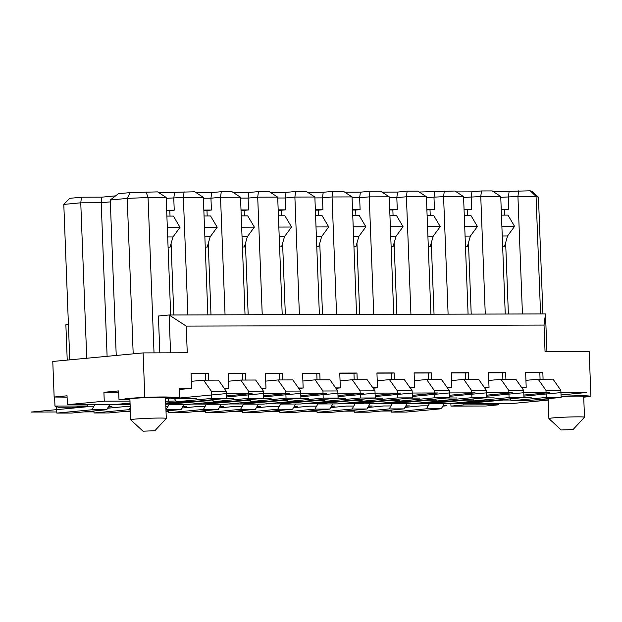<?xml version="1.0" encoding="UTF-8"?>
<svg xmlns="http://www.w3.org/2000/svg" width="622" height="622" viewBox="0 0 622 622"><rect width="100%" height="100%" fill="white"/><g stroke="black" fill="none" stroke-linecap="round" stroke-linejoin="round"><path stroke-width="0.93" d="M530.216 190.806L532.051 191.452L538.45 197.221L536.055 196.381L530.216 190.806L493.526 191.794M481.49 190.946L492.173 190.915L500.733 196.482L480.759 196.536L481.49 190.946L471.904 191.856L456.346 191.903M419.174 192.011L455.001 191.024L463.561 196.591L468.078 314.126M407.138 191.164L417.828 191.133L426.389 196.7L406.407 196.754L407.138 191.164L397.551 192.074L382.001 192.112M369.966 191.273L380.656 191.242L389.216 196.801L369.235 196.863L369.966 191.273L360.379 192.175L344.829 192.221M332.793 191.382L343.476 191.351L352.044 196.91L332.062 196.972L332.793 191.382L323.207 192.284L307.657 192.33M295.621 191.483L306.304 191.452L314.864 197.018L294.882 197.073L295.621 191.483L286.034 192.392L270.477 192.439M258.441 191.592L269.132 191.56L277.692 197.127L257.71 197.182L258.441 191.592L248.854 192.501L233.304 192.548M221.269 191.7L231.959 191.669L240.52 197.236L220.538 197.291L221.269 191.7L211.682 192.61L196.132 192.657M158.96 192.758L194.787 191.778L203.347 197.345L207.857 314.88M116.228 355.457L110.257 200.012L118.359 193.722L130.107 192.61L157.607 191.887L166.175 197.446L170.685 314.989M69.773 359.85L63.802 204.413L69.75 198.325L81.49 197.213L101.938 197.158L115.606 195.86M180.263 401.734L165.693 403.118M245.69 380.05L245.433 373.355L228.243 373.41L228.81 388.221L224.433 388.633M498.727 404.79L485.821 406.011L450.973 406.112L463.872 404.891L498.727 404.79L498.673 403.437M74.586 407.2L87.492 405.979L54.961 406.073L58.32 407.247L74.586 407.2M548.192 400.109L513.477 403.39L466.313 403.53L503.182 400.039L510.662 400.016M548.184 399.907L534.43 399.946M473.49 400.125L466.002 400.148L429.126 403.468M429.133 403.631L449.115 403.577L477.649 400.879M436.317 400.234L428.83 400.257L391.953 403.577M440.477 400.988L411.943 403.686L391.961 403.74M399.145 400.343L391.658 400.358L354.781 403.678M403.305 401.089L374.771 403.795L354.789 403.849M361.965 400.444L354.486 400.467L317.609 403.787M366.133 401.198L337.598 403.903L317.617 403.958M324.793 400.552L317.313 400.576L280.436 403.896M328.96 401.307L300.418 404.005L280.436 404.067M287.621 400.661L280.133 400.685L243.256 404.005M291.78 401.415L263.246 404.113L243.264 404.176M250.448 400.77L242.961 400.793L206.084 404.113M254.608 401.524L226.074 404.222L206.092 404.284M213.276 400.879L205.789 400.902L168.912 404.222M217.436 401.633L188.901 404.331L168.92 404.386M130.052 403.079L114.549 404.549L67.386 404.681L67.044 395.794L54.145 397.015L67.098 397.147M129.975 401.12L104.255 401.19L67.386 404.681M176.096 400.988L165.623 401.291M573.08 429.53L561.223 429.981L573.08 429.53L584.478 417.245A17.805 0.793 177.8 0 0 584.493 417.207L583.693 396.471A17.805 0.793 177.8 0 0 576.959 396.105L561.075 396.152M583.708 396.743L590.9 396.066L576.959 396.105A17.805 0.793 177.8 0 0 561.091 396.572M154.87 430.735L166.268 418.451A17.805 0.793 177.8 0 0 166.284 418.419L165.491 397.676A17.805 0.793 177.8 0 0 158.75 397.318A17.805 0.793 177.8 0 0 133.753 398.399A17.805 0.793 177.8 0 0 129.897 399.044L130.698 419.788A17.805 0.793 177.8 0 0 130.713 419.819L143.021 431.194L154.87 430.735L143.021 431.194M165.522 398.593L179.665 397.256L144.817 397.357L119.004 399.798L118.662 390.911L103.913 392.303L118.716 392.264M165.514 398.375A23.745 1.057 177.8 0 0 166.276 398.305A23.745 1.057 177.8 0 0 162.443 396.968A23.745 1.057 177.8 0 0 129.104 398.414A23.745 1.057 177.8 0 0 129.928 399.744L119.004 399.798M450.973 406.112L450.864 403.414M463.818 403.367L463.872 404.891M486.039 401.276A5.932 3.693 89.8 0 1 484.748 401.781A5.932 3.693 89.8 0 1 484.53 401.796L467.449 401.843M503.159 399.495L503.182 400.039M543.084 379.187L542.827 372.5L539.826 372.78M500.772 197.361L517.932 196.428L536.055 196.381L540.565 313.916M522.441 313.97L517.932 196.428L518.662 190.837M509.076 191.747L508.345 197.337L508.796 209.186L504.372 209.606L504.59 215.119M505.647 242.642L508.384 314.009M208.518 380.151L208.261 373.464L191.071 373.519L191.638 388.33L179.369 389.489M465.987 399.604L466.002 400.148M428.807 399.713L428.83 400.257M391.635 399.822L391.658 400.358M354.462 399.93L354.486 400.467M317.29 400.032L317.313 400.576M280.118 400.14L280.133 400.685M242.938 400.249L242.961 400.793M205.765 400.358L205.789 400.902M104.255 401.19L103.913 392.303M168.508 398.313L168.616 401.003M521.819 387.778L526.204 387.358L521.539 387.374M505.911 379.296L505.655 372.601L488.457 372.656L489.024 387.467L484.367 387.483M489.024 387.467L484.647 387.887M468.731 379.404L468.475 372.71L451.284 372.765L451.852 387.576L447.195 387.592M451.852 387.576L447.475 387.988M431.559 379.506L431.303 372.819L414.112 372.866L414.68 387.685L410.015 387.7M414.68 387.685L410.302 388.097M394.387 379.614L394.13 372.928L376.94 372.975L377.507 387.794L372.842 387.801M377.507 387.794L373.122 388.206M357.215 379.723L356.958 373.037L339.76 373.083L340.335 387.903L335.67 387.91M340.335 387.903L335.95 388.315M320.042 379.832L319.778 373.146L302.587 373.192L303.155 388.004L298.498 388.019M303.155 388.004L298.778 388.423M282.862 379.941L282.606 373.247L265.415 373.301L265.983 388.112L261.326 388.128M265.983 388.112L261.605 388.532M191.638 388.33L179.323 388.369L179.665 397.256M228.81 388.221L224.145 388.237M144.817 397.357L143.107 352.907L187.253 352.783L186.227 326.115L544.025 325.081L545.051 351.749L589.189 351.617L590.9 396.066M542.827 372.5L525.629 372.547L526.204 387.358M170.56 352.829L169.106 314.989L545.486 313.9L544.025 325.081M545.486 313.9L546.94 351.741M159.823 352.861L158.408 315.999L169.106 314.989L186.227 326.115M68.412 324.521L65.87 324.762L67.223 360.091M143.107 352.907L52.777 361.46L54.145 397.015M54.961 406.073L54.619 397.186M87.438 404.627L87.492 405.979M448.866 401.377A5.932 3.693 89.8 0 1 447.568 401.89A5.932 3.693 89.8 0 1 447.358 401.898L430.276 401.952M505.655 372.601L502.654 372.889M463.6 197.469L480.759 196.536L485.269 314.071M471.904 191.856L471.173 197.446L471.624 209.295L467.2 209.715L467.41 215.228M468.467 242.751L471.212 314.118M502.895 379.303L502.646 372.78L488.464 372.827M354.151 410.186L354.229 412.231L369.095 412.184L404.121 408.872L407.115 403.701M414.944 403.398L429.818 403.46L440.881 402.418L440.858 401.921M437.064 401.307L451.937 401.369L463.001 400.327L462.986 399.892M472.642 398.974L474.05 400.887L488.923 400.848L523.949 397.528L523.677 390.422L515.848 379.264L500.974 379.311L488.76 380.462M465.474 246.328L467.449 246.328L470.38 236.072L477.416 226.486L470.768 215.22L464.276 215.235M414.952 403.507L426.008 402.356M354.229 412.231L389.255 408.911L392.249 403.74M474.05 400.887L509.076 397.575L508.804 390.46L500.974 379.311M437.072 401.415L441.643 400.98M440.881 402.418L426.008 402.457M404.121 408.872L389.255 408.911M154.015 352.876L148.052 197.501L166.175 197.446M505.251 314.017L500.733 196.482M448.097 314.18L443.579 196.645L463.561 196.591M430.906 314.234L426.389 196.7M410.924 314.289L406.407 196.754L396.82 197.664L397.551 192.074M393.734 314.343L389.216 196.801M373.752 314.398L369.235 196.863L359.648 197.765L360.107 209.622L355.675 210.042L355.893 215.554M356.554 314.444L352.044 196.91M336.572 314.507L332.062 196.972L322.476 197.874L323.207 192.284M319.381 314.553L314.864 197.018M299.4 314.615L294.882 197.073L285.304 197.983L285.755 209.832L281.331 210.252L281.541 215.764M282.209 314.662L277.692 197.127M262.227 314.724L257.71 197.182L248.124 198.091L248.854 192.501M245.037 314.771L240.52 197.236M225.055 314.825L220.538 197.291L210.951 198.2L211.41 210.049L206.986 210.469L207.196 215.982M187.883 314.934L183.366 197.399L203.347 197.345M501.223 209.21L508.796 209.186M501.239 209.614L504.372 209.606M540.067 379.195L539.818 372.671L525.637 372.718M391.324 410.085L391.401 412.122L406.267 412.075L441.293 408.763L444.287 403.592M452.116 403.297L466.99 403.359L478.054 402.31L478.03 401.812M474.236 401.198L489.11 401.26L500.174 400.218L500.158 399.783M509.815 398.865L511.23 400.778L526.095 400.739L561.122 397.419L560.85 390.313L553.02 379.156L538.154 379.202L525.932 380.353M502.646 246.219L504.621 246.219L507.552 235.963L514.588 226.377L507.949 215.111L501.456 215.126M452.124 403.398L463.18 402.247M391.401 412.122L426.428 408.802L429.421 403.631M511.23 400.778L546.256 397.466L545.976 390.352L538.154 379.202M474.244 401.307L478.816 400.871M478.054 402.31L463.18 402.356M441.293 408.763L426.428 408.802M560.85 390.313L545.976 390.352M561.122 397.419L546.256 397.466M500.174 400.218L495.415 400.234M468.475 372.71L465.474 372.998M465.722 379.412L465.474 372.889L451.292 372.928M411.694 401.485A5.932 3.693 89.8 0 1 410.396 401.999A5.932 3.693 89.8 0 1 410.186 402.006L393.096 402.061M426.42 197.578L443.579 196.645L444.31 191.055M434.731 191.965L433.993 197.555L434.451 209.404L430.027 209.824L430.237 215.336M431.295 242.852L434.039 314.227M316.971 410.295L317.057 412.332L331.923 412.293L366.949 408.981L369.942 403.81M377.772 403.507L392.645 403.569L403.701 402.527L403.686 402.03M399.892 401.415L414.765 401.478L425.829 400.428L425.806 399.993M435.47 399.083L436.877 400.996L451.751 400.949L486.777 397.637L486.505 390.523L478.676 379.373L463.802 379.412L451.588 380.571M428.301 246.436L430.268 246.429L433.207 236.181L440.244 226.595L433.596 215.329L427.104 215.344M377.772 403.616L388.828 402.465M317.057 412.332L352.075 409.019L355.076 403.849M436.877 400.996L471.904 397.683L471.632 390.569L463.802 379.412M399.899 401.524L404.463 401.089M403.701 402.527L388.836 402.566M366.949 408.981L352.075 409.019M486.505 390.523L471.632 390.569M486.777 397.637L471.904 397.683M425.829 400.428L421.063 400.444M426.894 209.832L430.027 209.824M426.879 209.427L434.451 209.404M389.248 197.679L396.82 197.664L397.279 209.513L392.855 209.933L393.065 215.445M431.303 372.819L428.301 373.107M428.55 379.513L428.301 372.998L414.12 373.037M374.522 401.594A5.932 3.693 89.8 0 1 373.223 402.107A5.932 3.693 89.8 0 1 373.013 402.115L355.924 402.162M394.123 242.961L396.867 314.328M394.13 372.928L391.129 373.208M391.378 379.622L391.121 373.107L376.94 373.146M337.342 401.703A5.932 3.693 89.8 0 1 336.051 402.216A5.932 3.693 89.8 0 1 335.841 402.224L318.752 402.271M356.95 243.07L359.687 314.437M242.627 410.512L242.704 412.549L257.578 412.51L292.604 409.19L295.598 404.02M303.419 403.725L318.293 403.787L329.357 402.737L329.341 402.24M325.547 401.633L340.421 401.695L351.477 400.646L351.461 400.21M361.118 399.301L362.533 401.213L377.398 401.167L412.425 397.855L412.153 390.74L404.323 379.591L389.458 379.63L377.235 380.788M353.949 246.654L355.924 246.646L358.863 236.391L365.892 226.805L359.252 215.539L352.76 215.562M303.427 403.833L314.483 402.675M242.704 412.549L277.731 409.237L280.724 404.067M362.533 401.213L397.559 397.893L397.287 390.787L389.458 379.63M325.547 401.734L330.119 401.307M329.357 402.737L314.491 402.784M292.604 409.19L277.731 409.237M412.153 390.74L397.287 390.787M412.425 397.855L397.559 397.893M351.477 400.646L346.718 400.661M352.542 210.049L355.675 210.042M352.526 209.645L360.107 209.622M352.075 197.788L359.648 197.765L360.379 192.175M300.169 401.812A5.932 3.693 89.8 0 1 298.871 402.317A5.932 3.693 89.8 0 1 298.661 402.333L281.579 402.38M356.958 373.037L353.957 373.317M314.903 197.897L322.476 197.874L322.927 209.731L318.503 210.15L318.713 215.663M319.77 243.179L322.515 314.545M354.198 379.731L353.949 373.216L339.767 373.254M205.454 410.621L205.532 412.658L220.398 412.611L255.424 409.299L258.418 404.129M266.247 403.833L281.121 403.896L292.185 402.846L292.161 402.348M288.367 401.734L303.241 401.804L314.304 400.755L314.289 400.319M323.945 399.402L325.36 401.314L340.226 401.276L375.253 397.963L374.98 390.849L367.151 379.692L352.277 379.739L340.063 380.897M316.777 246.763L318.752 246.755L321.683 236.5L328.719 226.913L322.079 215.647L315.587 215.671M266.255 403.935L277.311 402.784M205.532 412.658L240.558 409.346L243.552 404.176M325.36 401.314L360.387 398.002L360.107 390.888L352.277 379.739M288.375 401.843L292.946 401.408M292.185 402.846L277.311 402.893M255.424 409.299L240.558 409.346M319.778 373.146L316.777 373.425M317.026 379.84L316.777 373.317L302.595 373.363M262.997 401.921A5.932 3.693 89.8 0 1 261.699 402.426A5.932 3.693 89.8 0 1 261.489 402.442L244.399 402.488M282.598 243.288L285.342 314.654M168.282 410.73L168.36 412.767L183.226 412.72L218.252 409.408L221.245 404.238M229.075 403.942L243.948 404.005L255.012 402.955L254.989 402.457M251.195 401.843L266.068 401.905L277.132 400.863L277.117 400.428M286.773 399.511L288.18 401.423L303.054 401.384L338.08 398.064L337.808 390.958L329.979 379.801L315.105 379.848L302.891 380.998M279.605 246.872L281.579 246.864L284.511 236.609L291.547 227.022L284.899 215.756L278.407 215.78M229.075 404.043L240.139 402.893M168.36 412.767L203.386 409.447L206.38 404.277M288.18 401.423L323.207 398.111L322.935 390.997L315.105 379.848M251.202 401.952L255.774 401.517M255.012 402.955L240.139 403.002M218.252 409.408L203.386 409.447M337.808 390.958L322.935 390.997M338.08 398.064L323.207 398.111M277.132 400.863L272.366 400.879M278.197 210.267L281.331 210.252M278.182 209.855L285.755 209.832M277.731 198.006L285.304 197.983L286.034 192.392M240.551 198.115L248.124 198.091L248.582 209.941L244.158 210.36L244.368 215.873M282.606 373.247L279.605 373.534M279.853 379.949L279.605 373.425L265.423 373.472M225.825 402.022A5.932 3.693 89.8 0 1 224.526 402.535A5.932 3.693 89.8 0 1 224.317 402.543L207.227 402.597M245.426 243.396L248.17 314.763M188.653 402.131A5.932 3.693 89.8 0 1 187.354 402.644A5.932 3.693 89.8 0 1 187.144 402.652L170.055 402.706M245.433 373.355L242.432 373.643M208.253 243.497L210.99 314.872M242.681 380.058L242.432 373.534L228.251 373.573M93.93 410.94L94.008 412.977L108.881 412.938L130.356 410.909M165.74 404.23L180.66 403.173L180.644 402.675M176.85 402.061L191.724 402.123L202.78 401.073L202.764 400.638M212.429 399.728L213.836 401.641L228.702 401.594L263.728 398.282L263.456 391.168L255.626 380.019L240.761 380.058L228.538 381.216M205.26 247.082L207.227 247.074L210.166 236.827L217.195 227.24L210.555 215.974L204.063 215.989M94.008 412.977L129.034 409.665L130.223 407.612M213.836 401.641L248.862 398.329L248.59 391.215L240.761 380.058M176.85 402.17L181.422 401.734M180.66 403.173L165.794 403.212M130.309 409.665L129.034 409.665M263.456 391.168L248.59 391.215M263.728 398.282L248.862 398.329M202.78 401.073L198.021 401.089M203.853 210.477L206.986 210.469M203.837 210.073L211.41 210.049M203.378 198.224L210.951 198.2L211.682 192.61M166.206 198.332L183.366 197.399L184.096 191.809M166.657 210.182L174.23 210.158L173.779 198.309L174.51 192.719M208.261 373.464L205.26 373.752M174.23 210.158L169.806 210.578L170.024 216.091M171.081 243.606L173.818 314.973M205.509 380.166L205.252 373.643L191.071 373.682M56.586 406.64L56.835 413.086L71.709 413.047L106.735 409.727L109.729 404.557M173.763 397.816L176.664 401.75L191.529 401.703L226.556 398.391L226.284 391.277L218.454 380.128L203.588 380.166L191.366 381.325M168.08 247.191L170.055 247.183L172.994 236.935L180.022 227.349L173.382 216.083L166.89 216.098M117.55 404.261L128.614 403.212M56.835 413.086L91.862 409.774L94.855 404.603M176.664 401.75L211.69 398.43L211.418 391.324L203.588 380.166M130.06 403.32L128.614 403.32M130.099 404.331L117.558 404.37M106.735 409.727L91.862 409.774M63.802 204.413L80.759 202.803L81.49 197.213M86.73 358.249L80.759 202.803L101.207 202.749L101.938 197.158M107.108 356.32L101.207 202.749L110.327 201.878M110.257 200.012L127.215 198.41L130.107 192.61M133.186 353.848L127.215 198.41L148.052 197.501L146.061 191.918M166.673 210.586L169.806 210.578M180.022 227.349L167.318 227.38M172.994 236.935L167.691 236.951M226.284 391.277L211.418 391.324M226.556 398.391L211.69 398.43M217.195 227.24L204.498 227.279M210.166 236.827L204.863 236.842M165.996 410.94L181.08 409.517L184.073 404.347M191.903 404.043L206.776 404.113L217.832 403.064L217.817 402.566M214.022 401.952L228.896 402.014L239.96 400.972L239.936 400.537M249.601 399.619L251.008 401.532L265.882 401.493L300.908 398.173L300.636 391.067L292.807 379.91L277.933 379.956L265.718 381.107M242.432 246.973L244.399 246.973L247.338 236.718L254.367 227.131L247.727 215.865L241.235 215.881M191.903 404.152L202.959 403.002M165.942 409.587L169.207 404.386M251.008 401.532L286.034 398.22L285.762 391.106L277.933 379.956M214.022 402.061L218.594 401.625M217.832 403.064L202.966 403.103M181.08 409.517L166.206 409.556M300.636 391.067L285.762 391.106M300.908 398.173L286.034 398.22M239.96 400.972L235.194 400.98M241.025 210.368L244.158 210.36M241.009 209.964L248.582 209.941M254.367 227.131L241.67 227.17M247.338 236.718L242.036 236.733M315.354 209.746L322.927 209.731M315.37 210.158L318.503 210.15M328.719 226.913L316.015 226.952M321.683 236.5L316.388 236.515M291.547 227.022L278.843 227.061M284.511 236.609L279.208 236.624M374.98 390.849L360.107 390.888M375.253 397.963L360.387 398.002M314.304 400.755L309.546 400.77M365.892 226.805L353.187 226.843M358.863 236.391L353.56 236.407M279.799 410.403L279.877 412.44L294.75 412.402L329.777 409.082L332.77 403.911M340.599 403.616L355.473 403.678L366.529 402.636L366.513 402.139M362.719 401.524L377.593 401.587L388.649 400.537L388.633 400.101M398.298 399.192L399.705 401.104L414.579 401.058L449.597 397.746L449.325 390.632L441.496 379.482L426.63 379.521L414.407 380.68M391.129 246.545L393.096 246.537L396.035 236.29L403.064 226.703L396.424 215.437L389.932 215.453M340.599 403.725L351.655 402.566M279.877 412.44L314.903 409.128L317.896 403.958M399.705 401.104L434.731 397.785L434.459 390.678L426.63 379.521M362.719 401.625L367.291 401.198M366.529 402.636L351.663 402.675M329.777 409.082L314.903 409.128M449.325 390.632L434.459 390.678M449.597 397.746L434.731 397.785M388.649 400.537L383.891 400.552M389.722 209.941L392.855 209.933M389.706 209.536L397.279 209.513M403.064 226.703L390.367 226.735M396.035 236.29L390.733 236.306M464.051 209.319L471.624 209.295M464.066 209.723L467.2 209.715M477.416 226.486L464.712 226.525M470.38 236.072L465.077 236.088M440.244 226.595L427.539 226.626M433.207 236.181L427.905 236.197M514.588 226.377L501.884 226.416M507.552 235.963L502.257 235.979M542.936 313.908L538.45 197.221M523.677 390.422L508.804 390.46M523.949 397.528L509.076 397.575M463.001 400.327L458.235 400.335M584.493 417.207A17.805 0.793 177.8 0 0 572.535 416.919A17.805 0.793 177.8 0 0 552.756 417.93A17.805 0.793 177.8 0 0 548.899 418.575A17.805 0.793 177.8 0 0 548.923 418.606L561.223 429.981M166.284 418.419A17.805 0.793 177.8 0 0 154.334 418.124A17.805 0.793 177.8 0 0 134.546 419.142A17.805 0.793 177.8 0 0 130.698 419.788M381.115 411.049L391.355 411.002M442.817 406.135L446.526 405.785L443.012 405.793M428.146 405.839L420.97 405.855L404.992 407.371M561.028 394.947L586.632 392.521L561.075 392.599L523.895 396.113M521.22 397.785L531.328 397.761M343.943 411.158L354.182 411.111M405.645 406.244L409.354 405.894L405.839 405.902M390.974 405.941L383.797 405.964L367.82 407.48M523.856 395.056L549.459 392.63L523.903 392.707L486.723 396.222M484.048 397.893L494.156 397.862M306.77 411.259L317.01 411.22M368.473 406.353L372.181 405.995L368.667 406.011M353.801 406.049L346.625 406.073L330.64 407.581M486.676 395.164L512.279 392.739L486.723 392.816L449.543 396.331M446.876 398.002L456.976 397.971M269.598 411.367L279.838 411.329M331.293 406.454L335.001 406.104L331.495 406.119M316.621 406.158L309.445 406.182L293.467 407.69M449.504 395.273L475.107 392.847L449.55 392.917L412.37 396.439M409.696 398.111L419.803 398.08M232.418 411.476L242.666 411.437M294.12 406.563L297.829 406.213L294.323 406.22M279.449 406.267L272.273 406.29L256.295 407.799M412.332 395.374L437.935 392.956L412.378 393.026L375.198 396.548M372.524 398.22L382.631 398.189M195.246 411.585L205.485 411.546M256.948 406.671L260.657 406.322L257.143 406.329M242.277 406.376L235.1 406.399L219.123 407.908M375.159 395.483L400.762 393.065L375.206 393.135L338.026 396.657M335.351 398.329L345.459 398.298M166.027 411.671L168.313 411.647M219.776 406.78L223.485 406.43L219.97 406.438M205.105 406.485L197.928 406.5L181.951 408.016M337.987 395.592L363.59 393.166L338.034 393.244L300.854 396.766M298.179 398.43L308.287 398.407M120.901 411.803L130.387 411.772M182.604 406.889L186.312 406.539L182.798 406.547M167.932 406.594L165.833 406.594M300.807 395.701L326.41 393.275L300.854 393.353L263.674 396.867M261.007 398.539L271.106 398.508M83.729 411.904L93.969 411.865M130.192 406.702L123.576 406.718L107.598 408.234M263.635 395.81L289.238 393.384L263.681 393.462L226.501 396.976M223.827 398.648L233.934 398.616M93.58 406.804L86.404 406.827L31.1 412.059L56.796 411.974M108.251 407.107L111.96 406.749L108.453 406.765M226.462 395.919L252.065 393.493L226.509 393.57L171.205 398.803L196.762 398.725M583.724 397.17A23.745 1.057 177.8 0 0 584.486 397.1A23.745 1.057 177.8 0 0 586.095 395.817A23.745 1.057 177.8 0 0 561.083 396.3M548.137 398.648L548.899 418.575"/></g></svg>
